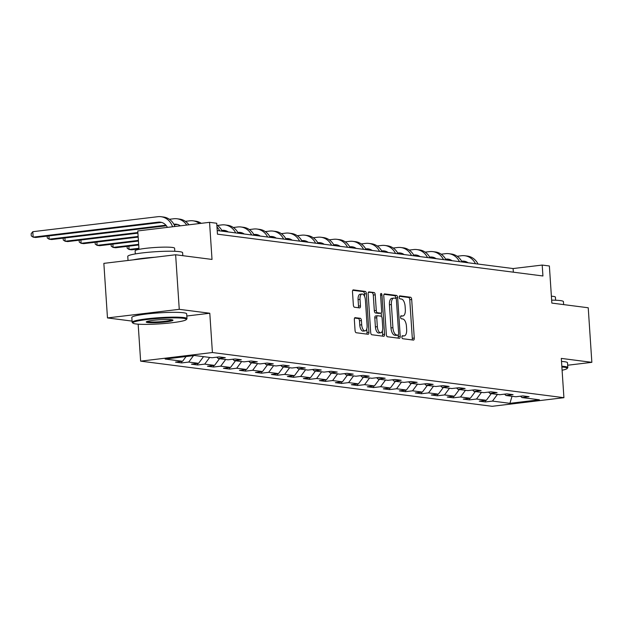 <?xml version="1.0" encoding="UTF-8"?>
<svg xmlns="http://www.w3.org/2000/svg" width="623" height="623" viewBox="0 0 623 623"><rect width="100%" height="100%" fill="white"/><g stroke="black" fill="none" stroke-linecap="round" stroke-linejoin="round"><path stroke-width="0.93" d="M401.897 337.121A1.511 0.693 83.2 0 0 402.699 338.717L413.392 340.088A2.157 0.989 83.2 0 0 413.501 340.088A2.157 0.989 83.2 0 0 414.256 338.071L411.694 299.507A2.157 0.989 83.2 0 0 410.541 297.241L399.857 295.863A1.511 0.693 83.2 0 0 399.771 295.863A1.511 0.693 83.2 0 0 399.25 297.272A1.511 0.693 83.2 0 0 400.052 298.869L401.438 299.04A6.908 3.17 83.2 0 1 405.114 306.314L405.324 309.522A6.908 3.17 83.2 0 1 402.925 315.97A6.908 3.17 83.2 0 1 402.559 315.97L401.181 315.791A1.511 0.693 83.2 0 0 401.095 315.791A1.511 0.693 83.2 0 0 400.573 317.2A1.511 0.693 83.2 0 0 401.376 318.789L402.762 318.968A6.908 3.17 83.2 0 1 406.437 326.234L406.648 329.45A6.908 3.17 83.2 0 1 404.249 335.89A6.908 3.17 83.2 0 1 403.883 335.89L402.505 335.711A1.511 0.693 83.2 0 0 402.419 335.711A1.511 0.693 83.2 0 0 401.897 337.121M355.196 317.637A2.157 0.989 83.2 0 0 355.087 317.637A2.157 0.989 83.2 0 0 354.339 319.646L355.055 330.47A2.157 0.989 83.2 0 0 356.2 332.737L368.068 334.263A2.157 0.989 83.2 0 0 368.185 334.263A2.157 0.989 83.2 0 0 368.933 332.254L366.371 293.69A2.157 0.989 83.2 0 0 365.226 291.416L353.358 289.89A2.157 0.989 83.2 0 0 353.241 289.89A2.157 0.989 83.2 0 0 352.493 291.907L353.358 304.974A2.157 0.989 83.2 0 0 354.51 307.248L359.588 307.894A2.157 0.989 83.2 0 0 359.705 307.902A2.157 0.989 83.2 0 0 360.452 305.885L360.024 299.406A5.771 2.648 83.2 0 1 362.025 294.017A5.771 2.648 83.2 0 1 365.405 300.099L367.087 325.486A5.771 2.648 83.2 0 1 365.086 330.868A5.771 2.648 83.2 0 1 361.706 324.793L361.426 320.557A2.157 0.989 83.2 0 0 360.281 318.291L354.97 317.66M567.662 365.234L591.85 362.329L588.229 307.77L551.846 303.089L549.377 265.99L542.205 265.063L542.929 275.981L217.45 234.162L216.726 223.252L209.554 222.325L137.769 230.938L138.991 249.371M186.822 316.001L209.795 313.244L179.26 309.327L175.631 254.76L212.015 259.433L209.554 222.325M209.795 313.244L212.412 352.532L563.916 397.692L492.139 406.305L140.627 361.145L212.412 352.532M591.85 362.329L561.307 358.404L563.916 397.692M386.338 334.489A2.157 0.989 83.2 0 0 387.483 336.763L399.359 338.281A2.157 0.989 83.2 0 0 399.468 338.281A2.157 0.989 83.2 0 0 400.223 336.272L397.661 297.708A2.157 0.989 83.2 0 0 396.508 295.434L384.64 293.908A2.157 0.989 83.2 0 0 384.523 293.908A2.157 0.989 83.2 0 0 383.776 295.925L386.338 334.489M383.713 336.272L371.845 334.746A2.157 0.989 83.2 0 1 370.693 332.48L368.138 293.916A2.157 0.989 83.2 0 1 368.886 291.899A2.157 0.989 83.2 0 1 368.995 291.899L374.08 292.553A2.157 0.989 83.2 0 1 375.225 294.827L376.269 310.464A2.157 0.989 83.2 0 0 377.413 312.738L380.785 313.167A2.157 0.989 83.2 0 0 380.894 313.174A2.157 0.989 83.2 0 0 381.65 311.157L380.567 294.874A1.511 0.693 83.2 0 1 381.089 293.464A1.511 0.693 83.2 0 1 381.977 295.053L384.578 334.263A2.157 0.989 83.2 0 1 383.83 336.272A2.157 0.989 83.2 0 1 383.713 336.272M179.26 309.327L107.475 317.932L103.854 263.365L175.631 254.76M181.643 362.921L188.722 362.072L198.566 363.334L191.479 364.182L197.631 364.969L204.71 364.12L214.546 365.389L207.467 366.238L213.619 367.025L220.698 366.176L230.533 367.438L223.455 368.286L229.607 369.081L236.685 368.232L246.521 369.494L239.442 370.342L245.594 371.137L252.673 370.288L262.509 371.549L255.43 372.398L261.574 373.185L268.661 372.336L278.497 373.605L271.418 374.454L277.562 375.241L284.649 374.392L294.484 375.653L287.405 376.502L293.55 377.297L300.636 376.448L310.472 377.709L303.393 378.558L309.538 379.352L316.624 378.504L326.46 379.765L319.381 380.614L325.525 381.401L332.612 380.552L342.448 381.821L335.369 382.67L341.513 383.457L348.592 382.608L358.435 383.869L351.349 384.718L357.501 385.512L364.58 384.664L374.423 385.925L367.336 386.774L373.489 387.568L380.567 386.719L390.411 387.981L383.324 388.83L389.476 389.616L396.555 388.768L406.398 390.037L399.312 390.886L405.464 391.672L412.543 390.823L422.378 392.085L415.3 392.934L421.452 393.728L428.531 392.879L438.366 394.141L431.287 394.99L437.439 395.784L444.518 394.935L454.354 396.197L447.275 397.046L453.427 397.832L460.506 396.983L470.342 398.253L463.263 399.102L469.407 399.888L476.494 399.039L486.329 400.301L479.251 401.15L485.395 401.944L492.482 401.095L509.902 403.33L539.393 399.795L521.973 397.56L529.052 396.711L522.899 395.916L515.821 396.765L505.985 395.504L513.064 394.655L506.912 393.868L499.833 394.717L489.997 393.448L497.076 392.599L490.924 391.812L483.845 392.661L474.01 391.4L481.088 390.543L474.936 389.757L467.857 390.605L458.022 389.344L465.101 388.495L458.956 387.701L451.87 388.55L442.034 387.288L449.113 386.439L442.969 385.653L435.882 386.501L426.046 385.232L433.125 384.383L426.981 383.597L419.894 384.446L410.059 383.184L417.137 382.335L410.993 381.541L403.906 382.39L394.071 381.128L401.15 380.279L395.005 379.485L387.927 380.334L378.083 379.072L385.17 378.223L379.018 377.437L371.939 378.286L362.095 377.016L369.182 376.167L363.03 375.381L355.951 376.23L346.108 374.968L353.194 374.119L347.042 373.325L339.963 374.174L330.12 372.912L337.207 372.063L331.054 371.269L323.976 372.118L314.14 370.856L321.219 370.007L315.067 369.221L307.988 370.07L298.152 368.8L305.231 367.952L299.079 367.165L292 368.014L282.164 366.752L289.243 365.903L283.091 365.109L276.012 365.958L266.177 364.696L273.256 363.848L267.111 363.053L260.025 363.902L250.189 362.641L257.268 361.792L251.124 361.005L244.037 361.854L234.201 360.585L241.28 359.736L235.136 358.949L228.049 359.798L218.214 358.536L225.292 357.688L219.148 356.893L212.061 357.742L194.641 355.507L165.15 359.043L182.578 361.278L175.491 362.127L181.643 362.921L181.542 361.402M193.504 355.64L188.722 362.072M203.534 356.644L198.566 363.334M218.214 358.536L216.765 357.181M209.678 357.438L204.71 364.12M219.522 358.7L214.546 365.389M234.201 360.585L232.753 359.23M225.666 359.494L220.698 366.176M235.51 360.756L230.533 367.438M250.189 362.641L248.741 361.285M241.654 361.542L236.685 368.232M251.49 362.812L246.521 369.494M266.177 364.696L264.728 363.341M257.642 363.598L252.673 370.288M267.477 364.86L262.509 371.549M282.164 366.752L280.716 365.397M273.629 365.654L268.661 372.336M283.465 366.916L278.497 373.605M298.152 368.8L296.704 367.445M289.617 367.71L284.649 374.392M299.453 368.972L294.484 375.653M314.14 370.856L312.691 369.501M305.605 369.758L300.636 376.448M315.44 371.028L310.472 377.709M330.12 372.912L328.679 371.557M321.593 371.814L316.624 378.504M331.428 373.076L326.46 379.765M346.108 374.968L344.659 373.613M337.58 373.87L332.612 380.552M347.416 375.132L342.448 381.821M362.095 377.016L360.647 375.661M353.568 375.926L348.592 382.608M363.404 377.188L358.435 383.869M378.083 379.072L376.635 377.717M369.556 377.974L364.58 384.664M379.391 379.243L374.423 385.925M394.071 381.128L392.622 379.773M385.536 380.03L380.567 386.719M395.379 381.292L390.411 387.981M410.059 383.184L408.61 381.829M401.524 382.086L396.555 388.768M411.367 383.347L406.398 390.037M426.046 385.232L424.598 383.877M417.511 384.142L412.543 390.823M427.355 385.403L422.378 392.085M442.034 387.288L440.586 385.933M433.499 386.19L428.531 392.879M443.342 387.459L438.366 394.141M458.022 389.344L456.573 387.989M449.487 388.246L444.518 394.935M459.322 389.507L454.354 396.197M474.01 391.4L472.561 390.045M465.474 390.302L460.506 396.983M475.31 391.563L470.342 398.253M489.997 393.448L488.549 392.093M481.462 392.358L476.494 399.039M491.298 393.619L486.329 400.301M505.985 395.504L504.537 394.149M497.45 394.406L492.482 401.095M512.036 396.283L509.902 403.33M521.973 397.56L520.524 396.205M138.166 324.178L140.627 361.145M107.475 317.932L132.068 321.094M542.205 265.063L513.103 268.552L217.209 230.541M186.106 356.527L182.578 361.278M513.344 272.181L513.103 268.552M485.294 400.425L485.395 401.944M469.314 398.377L469.407 399.888M453.326 396.321L453.427 397.832M437.338 394.266L437.439 395.784M421.35 392.21L421.452 393.728M405.363 390.162L405.464 391.672M389.375 388.106L389.476 389.616M373.387 386.05L373.489 387.568M357.4 383.994L357.501 385.512M341.412 381.946L341.513 383.457M325.424 379.89L325.525 381.401M309.436 377.834L309.538 379.352M293.449 375.778L293.55 377.297M277.461 373.73L277.562 375.241M261.481 371.674L261.574 373.185M245.493 369.618L245.594 371.137M229.505 367.562L229.607 369.081M213.518 365.514L213.619 367.025M197.53 363.458L197.631 364.969M402.014 336.132A6.908 3.17 83.2 0 0 402.31 336.124L404.249 335.89M400.69 316.211A6.908 3.17 83.2 0 0 400.986 316.204L402.925 315.97M412.052 339.917A2.157 0.989 83.2 0 0 412.309 338.305L409.755 299.741A2.157 0.989 83.2 0 0 408.602 297.475L399.366 296.283M395.745 298.339L395.722 297.942A2.157 0.989 83.2 0 0 394.569 295.668L384.033 294.313M398.019 338.11A2.157 0.989 83.2 0 0 398.276 336.506L398.19 335.127M398.05 335.143A1.511 0.693 83.2 0 0 398.128 335.143A1.511 0.693 83.2 0 0 398.658 333.733L396.407 299.881A1.511 0.693 83.2 0 0 395.605 298.292L394.141 298.106A6.908 3.17 83.2 0 0 393.775 298.106A6.908 3.17 83.2 0 0 391.384 304.546L392.918 327.682A6.908 3.17 83.2 0 0 396.594 334.956L398.05 335.143L396.111 335.376A1.511 0.693 83.2 0 0 396.189 335.376A1.511 0.693 83.2 0 0 396.267 335.353M392.202 298.339A6.908 3.17 83.2 0 0 391.836 298.339A6.908 3.17 83.2 0 0 389.437 304.779L391.384 304.546M396.111 335.376L394.655 335.19A6.908 3.17 83.2 0 1 390.979 327.916L389.437 304.779M368.395 292.304L374.08 292.553M379.072 313.377A2.157 0.989 83.2 0 1 378.955 313.4A2.157 0.989 83.2 0 1 378.846 313.4L375.474 312.972A2.157 0.989 83.2 0 1 374.322 310.698L373.286 295.061A2.157 0.989 83.2 0 0 372.141 292.787M381.214 313.011L381.44 316.445M382.397 330.821L382.639 334.496L384.578 334.263M377.343 326.693A5.771 2.648 83.2 0 0 380.723 332.775A5.771 2.648 83.2 0 0 382.724 327.387L382.133 318.439A2.157 0.989 83.2 0 0 380.98 316.173L377.616 315.736A2.157 0.989 83.2 0 0 377.499 315.736A2.157 0.989 83.2 0 0 376.751 317.753L377.343 326.693L375.404 326.927A5.771 2.648 83.2 0 0 378.784 333.001L380.723 332.775M377.39 315.76L375.669 315.97A2.157 0.989 83.2 0 0 375.56 315.97A2.157 0.989 83.2 0 0 374.812 317.979L376.751 317.753M375.404 326.927L374.812 317.979M382.382 336.101A2.157 0.989 83.2 0 0 382.639 334.496M365.086 330.868L363.147 331.101A5.771 2.648 83.2 0 1 359.767 325.027L359.487 320.79A2.157 0.989 83.2 0 0 358.342 318.524L354.596 318.041M362.025 294.017L360.086 294.251A5.771 2.648 83.2 0 0 358.085 299.64L360.024 299.406M358.256 307.723A2.157 0.989 83.2 0 0 358.513 306.119L358.085 299.64M364.603 296.509L364.432 293.924A2.157 0.989 83.2 0 0 363.287 291.65L352.75 290.295M366.737 334.092A2.157 0.989 83.2 0 0 366.994 332.487L366.76 328.921M465.35 261.45A10.996 9.703 -82.7 0 0 464.517 261.504L461.955 261.816M468.068 262.766A10.996 9.703 -82.7 0 0 464.08 261.185A10.996 9.703 -82.7 0 0 461.955 261.177L461.635 261.216M457.157 256.255L461.588 255.726A16.494 14.555 97.3 0 1 464.781 255.734A16.494 14.555 97.3 0 1 475.466 263.724M464.781 255.734L467.343 256.061A16.494 14.555 97.3 0 1 478.028 264.051M562.094 370.241A26.828 2.741 176.2 0 0 567.078 368.567A26.828 2.741 176.2 0 0 564.103 367.212A26.828 2.741 176.2 0 0 561.884 367.002M561.829 366.231A27.49 2.804 -3.8 0 1 564.64 366.488A27.49 2.804 -3.8 0 1 567.818 367.578A27.49 2.804 -3.8 0 1 567.693 367.874L567.078 368.567M551.651 300.146A27.49 2.804 -3.8 0 1 560.264 300.574A27.49 2.804 -3.8 0 1 563.441 301.657L563.636 304.608M551.386 296.198A19.788 2.025 -3.8 0 1 553.138 296.369A19.788 2.025 -3.8 0 1 555.428 297.148L555.63 300.224M561.51 361.433A27.49 2.804 -3.8 0 1 564.321 361.683A27.49 2.804 -3.8 0 1 567.498 362.773L567.818 367.578M135.946 323.96A26.828 2.741 176.2 0 0 164.799 323.477A26.828 2.741 176.2 0 0 186.261 319.638A26.828 2.741 176.2 0 0 183.287 318.291A26.828 2.741 176.2 0 0 151.763 319.015A26.828 2.741 176.2 0 0 133.003 323.173A26.828 2.741 176.2 0 0 135.946 323.96M133.003 323.173L132.31 322.574A27.49 2.804 -3.8 0 1 132.146 322.293A27.49 2.804 -3.8 0 1 152.884 318.182A27.49 2.804 -3.8 0 1 183.824 317.559A27.49 2.804 -3.8 0 1 186.993 318.649A27.49 2.804 -3.8 0 1 186.869 318.945L186.261 319.638M147.783 322.543A13.41 1.371 -3.8 0 1 146.288 321.865A13.41 1.371 -3.8 0 1 157.019 319.949A13.41 1.371 -3.8 0 1 171.45 319.708A13.41 1.371 -3.8 0 1 172.921 320.097A13.41 1.371 -3.8 0 1 163.545 322.177A13.41 1.371 -3.8 0 1 147.783 322.543M146.997 321.499A12.756 1.301 176.2 0 0 148.321 321.818A12.756 1.301 176.2 0 0 161.762 321.616A12.756 1.301 176.2 0 0 172.174 319.825M128.034 260.469L127.77 256.38A27.49 2.804 -3.8 0 1 148.5 252.268A27.49 2.804 -3.8 0 1 179.447 251.645A27.49 2.804 -3.8 0 1 182.617 252.736L182.812 255.679M135.316 253.919L135.113 250.843A19.788 2.025 -3.8 0 1 150.042 247.884A19.788 2.025 -3.8 0 1 172.322 247.44A19.788 2.025 -3.8 0 1 174.604 248.227L174.814 251.303M132.146 322.293L131.827 317.489A27.49 2.804 -3.8 0 1 152.565 313.377A27.49 2.804 -3.8 0 1 183.505 312.762A27.49 2.804 -3.8 0 1 186.674 313.844L186.993 318.649M133.244 259.838A27.49 2.804 -3.8 0 1 154.948 257.237M449.362 259.394A10.996 9.703 -82.7 0 0 448.529 259.456L445.967 259.76M452.08 260.718A10.996 9.703 -82.7 0 0 448.093 259.129A10.996 9.703 -82.7 0 0 445.967 259.121L445.647 259.16M441.17 254.2L445.601 253.67A16.494 14.555 97.3 0 1 448.794 253.678A16.494 14.555 97.3 0 1 459.486 261.668M448.794 253.678L451.356 254.013A16.494 14.555 97.3 0 1 462.048 261.995M433.374 257.338A10.996 9.703 -82.7 0 0 432.541 257.4L429.979 257.704M436.092 258.662A10.996 9.703 -82.7 0 0 432.105 257.081A10.996 9.703 -82.7 0 0 429.979 257.073L429.66 257.112M425.182 252.144L429.613 251.614A16.494 14.555 97.3 0 1 432.806 251.63A16.494 14.555 97.3 0 1 443.498 259.612M432.806 251.63L435.368 251.957A16.494 14.555 97.3 0 1 446.06 259.939M417.387 255.29A10.996 9.703 -82.7 0 0 416.553 255.344L413.991 255.656M420.104 256.606A10.996 9.703 -82.7 0 0 416.117 255.025A10.996 9.703 -82.7 0 0 413.991 255.017L413.672 255.056M409.194 250.096L413.625 249.558A16.494 14.555 97.3 0 1 416.818 249.574A16.494 14.555 97.3 0 1 427.51 257.556M416.818 249.574L419.38 249.901A16.494 14.555 97.3 0 1 430.072 257.891M401.399 253.234A10.996 9.703 -82.7 0 0 400.566 253.288L398.004 253.6M404.117 254.55A10.996 9.703 -82.7 0 0 400.13 252.969A10.996 9.703 -82.7 0 0 398.004 252.961L397.684 253M393.206 248.04L397.645 247.51A16.494 14.555 97.3 0 1 400.83 247.518A16.494 14.555 97.3 0 1 411.523 255.508M400.83 247.518L403.393 247.845A16.494 14.555 97.3 0 1 414.085 255.835M385.411 251.178A10.996 9.703 -82.7 0 0 384.578 251.24L382.016 251.544M388.137 252.502A10.996 9.703 -82.7 0 0 384.142 250.921A10.996 9.703 -82.7 0 0 382.016 250.905L381.697 250.944M377.219 245.984L381.658 245.454A16.494 14.555 97.3 0 1 384.843 245.462A16.494 14.555 97.3 0 1 395.535 253.452M384.843 245.462L387.405 245.797A16.494 14.555 97.3 0 1 398.097 253.779M369.423 249.122A10.996 9.703 -82.7 0 0 368.59 249.184L366.028 249.488M372.149 250.446A10.996 9.703 -82.7 0 0 368.154 248.865A10.996 9.703 -82.7 0 0 366.028 248.857L365.709 248.896M361.231 243.928L365.67 243.398A16.494 14.555 97.3 0 1 368.855 243.414A16.494 14.555 97.3 0 1 379.547 251.396M368.855 243.414L371.417 243.741A16.494 14.555 97.3 0 1 382.109 251.723M353.436 247.074A10.996 9.703 -82.7 0 0 352.602 247.129L350.04 247.44M356.161 248.39A10.996 9.703 -82.7 0 0 352.166 246.809A10.996 9.703 -82.7 0 0 350.04 246.801L349.721 246.84M345.243 241.88L349.682 241.342A16.494 14.555 97.3 0 1 352.867 241.358A16.494 14.555 97.3 0 1 363.559 249.34M352.867 241.358L355.429 241.685A16.494 14.555 97.3 0 1 366.122 249.675M337.448 245.018A10.996 9.703 -82.7 0 0 336.615 245.073L334.053 245.384M340.174 246.334A10.996 9.703 -82.7 0 0 336.179 244.753A10.996 9.703 -82.7 0 0 334.053 244.746L333.733 244.784M329.256 239.824L333.694 239.294A16.494 14.555 97.3 0 1 336.879 239.302A16.494 14.555 97.3 0 1 347.572 247.292M336.879 239.302L339.442 239.629A16.494 14.555 97.3 0 1 350.134 247.619M321.46 242.962A10.996 9.703 -82.7 0 0 320.627 243.025L318.073 243.328M324.186 244.286A10.996 9.703 -82.7 0 0 320.191 242.705A10.996 9.703 -82.7 0 0 318.065 242.69L317.746 242.729M313.268 237.768L317.707 237.238A16.494 14.555 97.3 0 1 320.892 237.246A16.494 14.555 97.3 0 1 331.584 245.236M320.892 237.246L323.454 237.581A16.494 14.555 97.3 0 1 334.146 245.563M305.472 240.906A10.996 9.703 -82.7 0 0 304.647 240.969L302.085 241.272M308.198 242.23A10.996 9.703 -82.7 0 0 304.203 240.649A10.996 9.703 -82.7 0 0 302.085 240.642L301.758 240.68M297.288 235.712L301.719 235.183A16.494 14.555 97.3 0 1 304.904 235.198A16.494 14.555 97.3 0 1 315.596 243.18M304.904 235.198L307.466 235.525A16.494 14.555 97.3 0 1 318.158 243.507M289.485 238.858A10.996 9.703 -82.7 0 0 288.659 238.913L286.097 239.224M292.21 240.174A10.996 9.703 -82.7 0 0 288.223 238.593A10.996 9.703 -82.7 0 0 286.097 238.586L285.77 238.625M281.3 233.664L285.731 233.127A16.494 14.555 97.3 0 1 288.924 233.142A16.494 14.555 97.3 0 1 299.608 241.124M288.924 233.142L291.486 233.469A16.494 14.555 97.3 0 1 302.171 241.459M273.505 236.802A10.996 9.703 -82.7 0 0 272.672 236.857L270.109 237.168M276.223 238.118A10.996 9.703 -82.7 0 0 272.235 236.538A10.996 9.703 -82.7 0 0 270.109 236.53L269.79 236.569M265.312 231.608L269.743 231.078A16.494 14.555 97.3 0 1 272.936 231.086A16.494 14.555 97.3 0 1 283.621 239.076M272.936 231.086L275.498 231.413A16.494 14.555 97.3 0 1 286.183 239.403M257.517 234.746A10.996 9.703 -82.7 0 0 256.684 234.809L254.122 235.112M260.235 236.07A10.996 9.703 -82.7 0 0 256.248 234.489A10.996 9.703 -82.7 0 0 254.122 234.474L253.802 234.513M138.921 248.289L129.078 249.473L131.64 249.8L138.96 248.92M128.86 246.163L129.078 249.473L127.217 248.234L127.092 246.373M249.325 229.552L253.756 229.023A16.494 14.555 97.3 0 1 256.949 229.03A16.494 14.555 97.3 0 1 267.633 237.02M256.949 229.03L259.511 229.365A16.494 14.555 97.3 0 1 270.195 237.347M241.529 232.691A10.996 9.703 -82.7 0 0 240.696 232.753L238.134 233.057M244.247 234.014A10.996 9.703 -82.7 0 0 240.26 232.434A10.996 9.703 -82.7 0 0 238.134 232.426L237.815 232.465M138.656 244.348L113.09 247.417L115.652 247.744L138.703 244.979M112.872 244.107L113.09 247.417L111.229 246.178L111.104 244.317M233.337 227.496L237.768 226.967A16.494 14.555 97.3 0 1 240.961 226.982A16.494 14.555 97.3 0 1 251.653 234.964M240.961 226.982L243.523 227.309A16.494 14.555 97.3 0 1 254.215 235.292M225.542 230.642A10.996 9.703 -82.7 0 0 224.708 230.697L222.146 231.008M228.259 231.958A10.996 9.703 -82.7 0 0 224.272 230.378A10.996 9.703 -82.7 0 0 222.146 230.37L221.827 230.409M138.399 240.416L97.102 245.361L99.664 245.696L138.438 241.046M96.884 242.059L97.102 245.361L95.241 244.13L95.117 242.269M217.349 225.448L221.78 224.911A16.494 14.555 97.3 0 1 224.973 224.926A16.494 14.555 97.3 0 1 235.665 232.909M224.973 224.926L227.535 225.253A16.494 14.555 97.3 0 1 238.227 233.243M138.135 236.475L81.122 243.313L83.684 243.64L138.174 237.106M80.897 240.003L81.122 243.313L79.253 242.074L79.137 240.213M216.975 226.982A16.494 14.555 97.3 0 1 219.678 230.86M216.851 225.113A16.494 14.555 97.3 0 1 222.24 231.188M137.87 232.535L65.135 241.257L67.697 241.584L137.917 233.166M64.909 237.947L65.135 241.257L63.266 240.019L63.149 238.157M185.374 221.336L189.813 220.807A16.494 14.555 97.3 0 1 192.998 220.815A16.494 14.555 97.3 0 1 199.446 223.54M192.998 220.815L195.56 221.149A16.494 14.555 97.3 0 1 201.26 223.322M177.578 224.475A10.996 9.703 -82.7 0 0 176.745 224.537L174.183 224.841M180.343 225.83A10.996 9.703 -82.7 0 0 176.309 224.218A10.996 9.703 -82.7 0 0 174.183 224.21L173.864 224.249M165.92 225.199L49.147 239.201L51.709 239.528L166.396 225.775M48.921 235.891L49.147 239.201L47.286 237.963L47.161 236.101M169.386 219.28L173.825 218.751A16.494 14.555 97.3 0 1 177.01 218.766A16.494 14.555 97.3 0 1 186.736 225.067M177.01 218.766L179.572 219.094A16.494 14.555 97.3 0 1 188.894 224.802M161.591 222.427A10.996 9.703 -82.7 0 0 160.757 222.481L35.721 237.48L33.159 237.145L31.298 235.915L31.15 233.726L32.793 231.694L157.837 216.695A16.494 14.555 97.3 0 1 161.022 216.711A16.494 14.555 97.3 0 1 172.571 226.764M167.4 227.379A10.996 9.703 -82.7 0 0 160.321 222.162A10.996 9.703 -82.7 0 0 158.195 222.154L33.159 237.145L32.793 231.694M161.022 216.711L163.584 217.038A16.494 14.555 97.3 0 1 174.915 226.484M402.022 336.116L403.883 335.89M400.698 316.188L402.559 315.97M408.602 297.475L410.541 297.241M409.755 299.741L411.694 299.507M412.309 338.305L414.256 338.071M394.569 295.668L396.508 295.434M395.722 297.942L397.661 297.708M398.276 336.506L400.223 336.272M390.979 327.916L392.918 327.682M394.655 335.19L396.594 334.956M373.286 295.061L375.225 294.827M374.322 310.698L376.269 310.464M375.474 312.972L377.413 312.738M378.846 313.4L380.785 313.167M380.591 295.224L381.977 295.053M358.342 318.524L360.281 318.291M359.487 320.79L361.426 320.557M359.767 325.027L361.706 324.793M358.513 306.119L360.452 305.885M363.287 291.65L365.226 291.416M364.432 293.924L366.371 293.69M366.994 332.487L368.933 332.254M464.517 261.504L461.955 261.177M448.529 259.456L445.967 259.121M432.541 257.4L429.979 257.073M416.553 255.344L413.991 255.017M400.566 253.288L398.004 252.961M384.578 251.24L382.016 250.905M368.59 249.184L366.028 248.857M352.602 247.129L350.04 246.801M336.615 245.073L334.053 244.746M320.627 243.025L318.065 242.69M304.647 240.969L302.085 240.642M288.659 238.913L286.097 238.586M272.672 236.857L270.109 236.53M256.684 234.809L254.122 234.474M240.696 232.753L238.134 232.426M224.708 230.697L222.146 230.37M176.745 224.537L174.183 224.21M160.757 222.481L158.195 222.154M396.189 335.376L398.128 335.143M391.836 298.339L393.775 298.106M378.955 313.4L380.894 313.174M375.56 315.97L377.499 315.736"/></g></svg>
